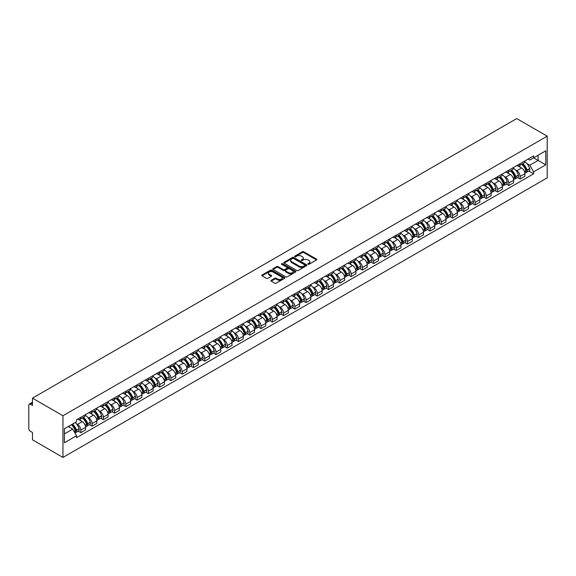 <?xml version="1.0" encoding="UTF-8"?>
<svg xmlns="http://www.w3.org/2000/svg" width="576" height="576" viewBox="0 0 576 576"><rect width="100%" height="100%" fill="white"/><g stroke="black" fill="none" stroke-linecap="round" stroke-linejoin="round"><path stroke-width="0.86" d="M307.987 264.29A0.698 0.403 0 0 0 308.981 264.29L316.512 259.942A1.001 0.576 0 0 0 316.8 259.531A1.001 0.576 0 0 0 316.512 259.121L303.754 251.755A1.001 0.576 0 0 0 302.335 251.755L294.804 256.104A0.698 0.403 0 0 0 295.798 256.68L296.77 256.118A3.211 1.85 0 0 1 301.306 256.118L302.371 256.73A3.211 1.85 0 0 1 303.307 258.041A3.211 1.85 0 0 1 302.371 259.351L301.392 259.913A0.698 0.403 0 0 0 302.386 260.482L303.365 259.92A3.211 1.85 0 0 1 307.901 259.92L308.959 260.532A3.211 1.85 0 0 1 309.902 261.842A3.211 1.85 0 0 1 308.959 263.153L307.987 263.714A0.698 0.403 0 0 0 307.987 264.29L307.987 263.714M271.217 280.318A1.001 0.576 0 0 0 270.922 280.728A1.001 0.576 0 0 0 271.217 281.138L274.795 283.205A1.001 0.576 0 0 0 276.214 283.205L284.58 278.381A1.001 0.576 0 0 0 284.875 277.97A1.001 0.576 0 0 0 284.58 277.56L271.822 270.194A1.001 0.576 0 0 0 270.403 270.194L262.037 275.018A1.001 0.576 0 0 0 261.749 275.429A1.001 0.576 0 0 0 262.037 275.839L266.364 278.338A1.001 0.576 0 0 0 267.782 278.338L271.361 276.271A1.001 0.576 0 0 0 271.656 275.861A1.001 0.576 0 0 0 271.361 275.45L269.215 274.212A2.678 1.548 0 0 1 268.43 273.118A2.678 1.548 0 0 1 270.086 271.692A2.678 1.548 0 0 1 273.01 272.023L281.405 276.876A2.678 1.548 0 0 1 282.19 277.97A2.678 1.548 0 0 1 280.534 279.396A2.678 1.548 0 0 1 277.618 279.065L276.214 278.251A1.001 0.576 0 0 0 274.795 278.251L271.217 280.318L271.217 281.138M62.957 415.742L32.479 398.146L516.73 118.57L547.2 136.166L62.957 415.742L62.957 457.43L547.2 177.854L547.2 136.166M296.842 270.482A1.001 0.576 0 0 0 298.26 270.482L306.619 265.651A1.001 0.576 0 0 0 306.914 265.241A1.001 0.576 0 0 0 306.619 264.83L293.861 257.465A1.001 0.576 0 0 0 292.45 257.465L284.083 262.296A1.001 0.576 0 0 0 283.788 262.706A1.001 0.576 0 0 0 284.083 263.117L296.842 270.482M281.916 264.442A0.698 0.403 0 0 1 282.629 264.542L295.589 272.023L287.237 276.84A1.001 0.576 0 0 1 285.818 276.84L273.06 269.474L273.06 268.661A1.001 0.576 0 0 0 272.765 269.064A1.001 0.576 0 0 0 273.06 269.474M273.06 268.661L276.638 266.594A1.001 0.576 0 0 1 278.057 266.594L283.234 269.582A1.001 0.576 0 0 0 284.652 269.582L287.021 268.207A1.001 0.576 0 0 0 287.316 267.797A1.001 0.576 0 0 0 287.021 267.386L281.635 264.283A0.698 0.403 0 0 1 282.629 263.707L295.603 271.195A1.001 0.576 0 0 1 295.891 271.606A1.001 0.576 0 0 1 295.603 272.016L295.603 271.195M32.479 398.146L32.479 405.526L30.247 404.23A2.045 1.181 -120 0 0 29.225 404.129A2.045 1.181 -120 0 0 28.8 405.065L28.8 428.666A2.045 1.181 -120 0 0 30.247 431.165L32.479 432.461L32.479 439.834L62.957 457.43M520.121 163.678A4.694 2.714 60 0 1 519.149 165.787L523.915 163.037A4.694 2.714 -120 0 0 524.887 160.927M515.599 170.028L516.802 170.726A4.694 2.714 60 0 1 520.121 176.479L524.887 173.729A4.694 2.714 -120 0 0 521.568 167.976L518.155 166.003M524.887 173.729L524.887 176.27L520.121 179.021L517.536 177.53M519.149 165.787A4.694 2.714 60 0 1 516.838 165.578M520.121 176.479L520.121 179.021M508.853 170.186A4.694 2.714 60 0 1 507.881 172.289L512.647 169.538A4.694 2.714 -120 0 0 513.619 167.429M506.275 184.032L508.853 185.522L513.619 182.772L513.619 180.23A4.694 2.714 -120 0 0 510.3 174.478L506.887 172.505M507.881 172.289A4.694 2.714 60 0 1 505.57 172.08M504.331 176.537L505.534 177.228A4.694 2.714 60 0 1 508.853 182.981L508.853 185.522M497.592 176.688A4.694 2.714 60 0 1 496.62 178.798L501.386 176.047A4.694 2.714 -120 0 0 502.358 173.938M495.007 190.534L497.592 192.031L502.358 189.281L502.358 186.732A4.694 2.714 -120 0 0 499.032 180.979L495.626 179.014M496.62 178.798A4.694 2.714 60 0 1 494.309 178.582M493.07 183.038L494.273 183.73A4.694 2.714 60 0 1 497.592 189.482L497.592 192.031M486.324 183.19A4.694 2.714 60 0 1 485.352 185.299L490.118 182.549A4.694 2.714 -120 0 0 491.09 180.439M483.739 197.042L486.324 198.533L491.09 195.782L491.09 193.241A4.694 2.714 -120 0 0 487.771 187.488L484.358 185.515M485.352 185.299A4.694 2.714 60 0 1 483.041 185.09M481.802 189.54L483.005 190.238A4.694 2.714 60 0 1 486.324 195.991L486.324 198.533M475.063 189.691A4.694 2.714 60 0 1 474.091 191.801L478.858 189.05A4.694 2.714 -120 0 0 479.83 186.941M472.478 203.544L475.063 205.034L479.83 202.284L479.83 199.742A4.694 2.714 -120 0 0 476.503 193.99L473.098 192.017M474.091 191.801A4.694 2.714 60 0 1 471.773 191.592M470.542 196.049L471.737 196.74A4.694 2.714 60 0 1 475.063 202.493L475.063 205.034M463.795 196.2A4.694 2.714 60 0 1 462.823 198.31L467.59 195.552A4.694 2.714 -120 0 0 468.562 193.45M461.21 210.046L463.795 211.543L468.562 208.786L468.562 206.244A4.694 2.714 -120 0 0 465.242 200.491L461.83 198.526M462.823 198.31A4.694 2.714 60 0 1 460.512 198.094M459.274 202.55L460.476 203.242A4.694 2.714 60 0 1 463.795 208.994L463.795 211.543M452.534 202.702A4.694 2.714 60 0 1 451.562 204.811L456.322 202.061A4.694 2.714 -120 0 0 457.301 199.951M449.95 216.554L452.534 218.045L457.301 215.294L457.301 212.746A4.694 2.714 -120 0 0 453.974 206.993L450.562 205.027M451.562 204.811A4.694 2.714 60 0 1 449.244 204.595M448.006 209.052L449.208 209.75A4.694 2.714 60 0 1 452.534 215.503L452.534 218.045M441.266 209.203A4.694 2.714 60 0 1 440.294 211.313L445.061 208.562A4.694 2.714 -120 0 0 446.033 206.453M438.682 223.056L441.266 224.546L446.033 221.796L446.033 219.254A4.694 2.714 -120 0 0 442.714 213.502L439.301 211.529M440.294 211.313A4.694 2.714 60 0 1 437.983 211.104M436.745 215.554L437.947 216.252A4.694 2.714 60 0 1 441.266 222.005L441.266 224.546M429.998 215.712A4.694 2.714 60 0 1 429.026 217.814L433.793 215.064A4.694 2.714 -120 0 0 434.765 212.954M427.421 229.558L430.006 231.048L434.765 228.298L434.765 225.756A4.694 2.714 -120 0 0 431.446 220.003L428.033 218.03M429.026 217.814A4.694 2.714 60 0 1 426.715 217.606M425.477 222.062L426.679 222.754A4.694 2.714 60 0 1 430.006 228.506L430.006 231.048M418.738 222.214A4.694 2.714 60 0 1 417.766 224.323L422.532 221.573A4.694 2.714 -120 0 0 423.504 219.463M416.153 236.059L418.738 237.557L423.504 234.806L423.504 232.258A4.694 2.714 -120 0 0 420.185 226.505L416.772 224.539M417.766 224.323A4.694 2.714 60 0 1 415.454 224.107M414.216 228.564L415.418 229.255A4.694 2.714 60 0 1 418.738 235.008L418.738 237.557M407.47 228.715A4.694 2.714 60 0 1 406.498 230.825L411.264 228.074A4.694 2.714 -120 0 0 412.236 225.965M404.885 242.568L407.47 244.058L412.236 241.308L412.236 238.766A4.694 2.714 -120 0 0 408.917 233.014L405.504 231.041M406.498 230.825A4.694 2.714 60 0 1 404.186 230.616M402.948 235.066L404.15 235.764A4.694 2.714 60 0 1 407.47 241.517L407.47 244.058M396.209 235.217A4.694 2.714 60 0 1 395.237 237.326L400.003 234.576A4.694 2.714 -120 0 0 400.975 232.466M393.624 249.07L396.209 250.56L400.975 247.81L400.975 245.268A4.694 2.714 -120 0 0 397.649 239.515L394.243 237.542M395.237 237.326A4.694 2.714 60 0 1 392.926 237.118M391.687 241.574L392.882 242.266A4.694 2.714 60 0 1 396.209 248.018L396.209 250.56M384.941 241.726A4.694 2.714 60 0 1 383.969 243.835L388.735 241.078A4.694 2.714 -120 0 0 389.707 238.975M382.356 255.571L384.941 257.069L389.707 254.311L389.707 251.77A4.694 2.714 -120 0 0 386.388 246.017L382.975 244.051M383.969 243.835A4.694 2.714 60 0 1 381.658 243.619M380.419 248.076L381.622 248.767A4.694 2.714 60 0 1 384.941 254.52L384.941 257.069M373.68 248.227A4.694 2.714 60 0 1 372.708 250.337L377.474 247.586A4.694 2.714 -120 0 0 378.446 245.477M371.095 262.08L373.68 263.57L378.446 260.82L378.446 258.278A4.694 2.714 -120 0 0 375.12 252.518L371.714 250.553M372.708 250.337A4.694 2.714 60 0 1 370.39 250.121M369.151 254.578L370.354 255.276A4.694 2.714 60 0 1 373.68 261.029L373.68 263.57M362.412 254.729A4.694 2.714 60 0 1 361.44 256.838L366.206 254.088A4.694 2.714 -120 0 0 367.178 251.978M359.827 268.582L362.412 270.072L367.178 267.322L367.178 264.78A4.694 2.714 -120 0 0 363.859 259.027L360.446 257.054M361.44 256.838A4.694 2.714 60 0 1 359.129 256.63M357.89 261.086L359.093 261.778A4.694 2.714 60 0 1 362.412 267.53L362.412 270.072M351.151 261.238A4.694 2.714 60 0 1 350.172 263.34L354.938 260.59A4.694 2.714 -120 0 0 355.91 258.48M348.566 275.083L351.151 276.574L355.918 273.823L355.918 271.282A4.694 2.714 -120 0 0 352.591 265.529L349.178 263.556M350.172 263.34A4.694 2.714 60 0 1 347.861 263.131M346.622 267.588L347.825 268.279A4.694 2.714 60 0 1 351.151 274.032L351.151 276.574M339.883 267.739A4.694 2.714 60 0 1 338.911 269.849L343.678 267.098A4.694 2.714 -120 0 0 344.65 264.989M337.298 281.592L339.883 283.082L344.65 280.332L344.65 277.783A4.694 2.714 -120 0 0 341.33 272.03L337.918 270.065M338.911 269.849A4.694 2.714 60 0 1 336.6 269.633M335.362 274.09L336.564 274.781A4.694 2.714 60 0 1 339.883 280.541L339.883 283.082M328.615 274.241A4.694 2.714 60 0 1 327.643 276.35L332.41 273.6A4.694 2.714 -120 0 0 333.382 271.49M326.03 288.094L328.615 289.584L333.382 286.834L333.382 284.292A4.694 2.714 -120 0 0 330.062 278.539L326.65 276.566M327.643 276.35A4.694 2.714 60 0 1 325.332 276.142M324.094 280.591L325.296 281.29A4.694 2.714 60 0 1 328.615 287.042L328.615 289.584M317.354 280.742A4.694 2.714 60 0 1 316.382 282.852L321.149 280.102A4.694 2.714 -120 0 0 322.121 277.992M314.77 294.595L317.354 296.086L322.121 293.335L322.121 290.794A4.694 2.714 -120 0 0 318.794 285.041L315.389 283.068M316.382 282.852A4.694 2.714 60 0 1 314.071 282.643M312.833 287.1L314.035 287.791A4.694 2.714 60 0 1 317.354 293.544L317.354 296.086M306.086 287.251A4.694 2.714 60 0 1 305.114 289.361L309.881 286.603A4.694 2.714 -120 0 0 310.853 284.501M303.502 301.097L306.086 302.594L310.853 299.837L310.853 297.295A4.694 2.714 -120 0 0 307.534 291.542L304.121 289.577M305.114 289.361A4.694 2.714 60 0 1 302.803 289.145M301.565 293.602L302.767 294.293A4.694 2.714 60 0 1 306.086 300.046L306.086 302.594M294.826 293.753A4.694 2.714 60 0 1 293.854 295.862L298.62 293.112A4.694 2.714 -120 0 0 299.592 291.002M292.241 307.606L294.826 309.096L299.592 306.346L299.592 303.804A4.694 2.714 -120 0 0 296.266 298.044L292.86 296.078M293.854 295.862A4.694 2.714 60 0 1 291.535 295.646M290.304 300.103L291.499 300.802A4.694 2.714 60 0 1 294.826 306.554L294.826 309.096M283.558 300.254A4.694 2.714 60 0 1 282.586 302.364L287.352 299.614A4.694 2.714 -120 0 0 288.324 297.504M280.973 314.107L283.558 315.598L288.324 312.847L288.324 310.306A4.694 2.714 -120 0 0 285.005 304.553L281.592 302.58M282.586 302.364A4.694 2.714 60 0 1 280.274 302.155M279.036 306.612L280.238 307.303A4.694 2.714 60 0 1 283.558 313.056L283.558 315.598M272.297 306.763A4.694 2.714 60 0 1 271.325 308.873L276.084 306.115A4.694 2.714 -120 0 0 277.063 304.006M269.712 320.609L272.297 322.106L277.063 319.349L277.063 316.807A4.694 2.714 -120 0 0 273.737 311.054L270.324 309.089M271.325 308.873A4.694 2.714 60 0 1 269.006 308.657M267.768 313.114L268.97 313.805A4.694 2.714 60 0 1 272.297 319.558L272.297 322.106M261.029 313.265A4.694 2.714 60 0 1 260.057 315.374L264.823 312.624A4.694 2.714 -120 0 0 265.795 310.514M258.444 327.118L261.029 328.608L265.795 325.858L265.795 323.309A4.694 2.714 -120 0 0 262.476 317.556L259.063 315.59M260.057 315.374A4.694 2.714 60 0 1 257.746 315.158M256.507 319.615L257.71 320.314A4.694 2.714 60 0 1 261.029 326.066L261.029 328.608M249.761 319.766A4.694 2.714 60 0 1 248.789 321.876L253.555 319.126A4.694 2.714 -120 0 0 254.527 317.016M247.183 333.619L249.768 335.11L254.527 332.359L254.527 329.818A4.694 2.714 -120 0 0 251.208 324.065L247.795 322.092M248.789 321.876A4.694 2.714 60 0 1 246.478 321.667M245.239 326.117L246.442 326.815A4.694 2.714 60 0 1 249.768 332.568L249.768 335.11M238.5 326.275A4.694 2.714 60 0 1 237.528 328.378L242.294 325.627A4.694 2.714 -120 0 0 243.266 323.518M235.915 340.121L238.5 341.611L243.266 338.861L243.266 336.319A4.694 2.714 -120 0 0 239.947 330.566L236.534 328.594M237.528 328.378A4.694 2.714 60 0 1 235.217 328.169M233.978 332.626L235.181 333.317A4.694 2.714 60 0 1 238.5 339.07L238.5 341.611M227.232 332.777A4.694 2.714 60 0 1 226.26 334.886L231.026 332.136A4.694 2.714 -120 0 0 231.998 330.026M224.647 346.622L227.232 348.12L231.998 345.37L231.998 342.821A4.694 2.714 -120 0 0 228.679 337.068L225.266 335.102M226.26 334.886A4.694 2.714 60 0 1 223.949 334.67M222.71 339.127L223.913 339.818A4.694 2.714 60 0 1 227.232 345.571L227.232 348.12M215.971 339.278A4.694 2.714 60 0 1 214.999 341.388L219.766 338.638A4.694 2.714 -120 0 0 220.738 336.528M213.386 353.131L215.971 354.622L220.738 351.871L220.738 349.33A4.694 2.714 -120 0 0 217.411 343.577L214.006 341.604M214.999 341.388A4.694 2.714 60 0 1 212.688 341.179M211.45 345.629L212.645 346.327A4.694 2.714 60 0 1 215.971 352.08L215.971 354.622M204.703 345.78A4.694 2.714 60 0 1 203.731 347.89L208.498 345.139A4.694 2.714 -120 0 0 209.47 343.03M202.118 359.633L204.703 361.123L209.47 358.373L209.47 355.831A4.694 2.714 -120 0 0 206.15 350.078L202.738 348.106M203.731 347.89A4.694 2.714 60 0 1 201.42 347.681M200.182 352.138L201.384 352.829A4.694 2.714 60 0 1 204.703 358.582L204.703 361.123M193.442 352.289A4.694 2.714 60 0 1 192.47 354.398L197.23 351.641A4.694 2.714 -120 0 0 198.209 349.538M190.858 366.134L193.442 367.632L198.209 364.874L198.209 362.333A4.694 2.714 -120 0 0 194.882 356.58L191.47 354.614M192.47 354.398A4.694 2.714 60 0 1 190.152 354.182M188.914 358.639L190.116 359.33A4.694 2.714 60 0 1 193.442 365.083L193.442 367.632M182.174 358.79A4.694 2.714 60 0 1 181.202 360.9L185.969 358.15A4.694 2.714 -120 0 0 186.941 356.04M179.59 372.643L182.174 374.134L186.941 371.383L186.941 368.834A4.694 2.714 -120 0 0 183.622 363.082L180.209 361.116M181.202 360.9A4.694 2.714 60 0 1 178.891 360.684M177.653 365.141L178.855 365.839A4.694 2.714 60 0 1 182.174 371.592L182.174 374.134M170.914 365.292A4.694 2.714 60 0 1 169.934 367.402L174.701 364.651A4.694 2.714 -120 0 0 175.673 362.542M168.329 379.145L170.914 380.635L175.673 377.885L175.673 375.343A4.694 2.714 -120 0 0 172.354 369.59L168.941 367.618M169.934 367.402A4.694 2.714 60 0 1 167.623 367.193M166.385 371.642L167.587 372.341A4.694 2.714 60 0 1 170.914 378.094L170.914 380.635M159.646 371.801A4.694 2.714 60 0 1 158.674 373.903L163.44 371.153A4.694 2.714 -120 0 0 164.412 369.043M157.061 385.646L159.646 387.137L164.412 384.386L164.412 381.845A4.694 2.714 -120 0 0 161.093 376.092L157.68 374.119M158.674 373.903A4.694 2.714 60 0 1 156.362 373.694M155.124 378.151L156.326 378.842A4.694 2.714 60 0 1 159.646 384.595L159.646 387.137M148.378 378.302A4.694 2.714 60 0 1 147.406 380.412L152.172 377.662A4.694 2.714 -120 0 0 153.144 375.552M145.793 392.148L148.378 393.646L153.144 390.895L153.144 388.346A4.694 2.714 -120 0 0 149.825 382.594L146.412 380.628M147.406 380.412A4.694 2.714 60 0 1 145.094 380.196M143.856 384.653L145.058 385.344A4.694 2.714 60 0 1 148.378 391.104L148.378 393.646M137.117 384.804A4.694 2.714 60 0 1 136.145 386.914L140.911 384.163A4.694 2.714 -120 0 0 141.883 382.054M134.532 398.657L137.117 400.147L141.883 397.397L141.883 394.855A4.694 2.714 -120 0 0 138.557 389.102L135.151 387.13M136.145 386.914A4.694 2.714 60 0 1 133.834 386.705M132.595 391.154L133.798 391.853A4.694 2.714 60 0 1 137.117 397.606L137.117 400.147M125.849 391.306A4.694 2.714 60 0 1 124.877 393.415L129.643 390.665A4.694 2.714 -120 0 0 130.615 388.555M123.264 405.158L125.849 406.649L130.615 403.898L130.615 401.357A4.694 2.714 -120 0 0 127.296 395.604L123.883 393.631M124.877 393.415A4.694 2.714 60 0 1 122.566 393.206M121.327 397.663L122.53 398.354A4.694 2.714 60 0 1 125.849 404.107L125.849 406.649M114.588 397.814A4.694 2.714 60 0 1 113.616 399.924L118.382 397.166A4.694 2.714 -120 0 0 119.354 395.064M112.003 411.66L114.588 413.158L119.354 410.4L119.354 407.858A4.694 2.714 -120 0 0 116.028 402.106L112.622 400.14M113.616 399.924A4.694 2.714 60 0 1 111.298 399.708M110.066 404.165L111.262 404.856A4.694 2.714 60 0 1 114.588 410.609L114.588 413.158M103.32 404.316A4.694 2.714 60 0 1 102.348 406.426L107.114 403.675A4.694 2.714 -120 0 0 108.086 401.566M100.735 418.169L103.32 419.659L108.086 416.909L108.086 414.367A4.694 2.714 -120 0 0 104.767 408.607L101.354 406.642M102.348 406.426A4.694 2.714 60 0 1 100.037 406.21M98.798 410.666L100.001 411.365A4.694 2.714 60 0 1 103.32 417.118L103.32 419.659M92.059 410.818A4.694 2.714 60 0 1 91.08 412.927L95.846 410.177A4.694 2.714 -120 0 0 96.826 408.067M89.474 424.67L92.059 426.161L96.826 423.41L96.826 420.869A4.694 2.714 -120 0 0 93.499 415.116L90.086 413.143M91.08 412.927A4.694 2.714 60 0 1 88.769 412.718M87.53 417.175L88.733 417.866A4.694 2.714 60 0 1 92.059 423.619L92.059 426.161M80.791 417.326A4.694 2.714 60 0 1 79.819 419.429L84.586 416.678A4.694 2.714 -120 0 0 85.558 414.569M78.206 431.172L80.791 432.662L85.558 429.912L85.558 427.37A4.694 2.714 -120 0 0 82.238 421.618L78.826 419.645M79.819 419.429A4.694 2.714 60 0 1 77.508 419.22M76.27 423.677L77.472 424.368A4.694 2.714 60 0 1 80.791 430.121L80.791 432.662M528.098 159.07L529.798 160.049L545.753 150.84L538.099 155.261L538.099 160.43L529.798 165.218L526.86 163.526M64.397 433.915L72.706 429.12L76.529 435.751L64.397 442.757L64.397 428.746L76.529 421.74L76.529 419.782L533.628 155.88L533.628 157.846L545.753 164.844L533.628 171.85L529.798 165.218M545.753 150.84L545.753 164.844M76.529 435.751L76.529 437.71L533.628 173.808L533.628 171.85M72.706 429.12L68.227 426.535M528.804 171.029L533.628 173.808M308.268 264.391L308.959 263.988A3.211 1.85 0 0 0 309.902 262.678L309.902 261.842M303.307 258.041L303.307 258.876A3.211 1.85 0 0 1 302.371 260.179L301.673 260.582M316.512 259.121L316.512 259.942L303.754 252.59A1.001 0.576 0 0 0 302.335 252.59L295.085 256.781M306.619 264.83L306.619 265.651L293.861 258.3A1.001 0.576 0 0 0 292.45 258.3L284.098 263.124M304.848 265.529A0.698 0.403 0 0 0 304.848 264.953L293.652 258.487A0.698 0.403 0 0 0 292.658 258.487L291.629 259.085A3.211 1.85 0 0 0 290.693 260.395A3.211 1.85 0 0 0 291.629 261.698L299.29 266.119A3.211 1.85 0 0 0 303.826 266.119L304.848 265.529L304.848 266.364A0.698 0.403 0 0 0 305.057 266.076L305.057 265.241M290.693 260.395L290.693 261.223A3.211 1.85 0 0 0 291.629 262.534L291.629 261.698M304.848 266.364L303.826 266.954A3.211 1.85 0 0 1 299.29 266.954L291.629 262.534M273.074 269.482L276.638 267.422L276.638 266.594M287.316 267.797L287.316 268.632A1.001 0.576 0 0 1 287.021 269.042L284.652 270.41A1.001 0.576 0 0 1 283.234 270.41L278.057 267.422A1.001 0.576 0 0 0 276.638 267.422M288.598 272.678A2.678 1.548 0 0 0 291.521 273.017A2.678 1.548 0 0 0 293.177 271.584A2.678 1.548 0 0 0 292.392 270.49L289.433 268.783A1.001 0.576 0 0 0 288.014 268.783L285.638 270.151A1.001 0.576 0 0 0 285.35 270.562A1.001 0.576 0 0 0 285.638 270.972L288.598 272.678L288.598 273.514A2.678 1.548 0 0 0 291.521 273.845A2.678 1.548 0 0 0 293.177 272.419L293.177 271.584M285.35 270.562L285.35 271.397A1.001 0.576 0 0 0 285.638 271.807L285.638 270.972M288.598 273.514L285.638 271.807M282.19 277.97L282.19 278.798A2.678 1.548 0 0 1 280.534 280.231A2.678 1.548 0 0 1 277.618 279.9L276.214 279.086A1.001 0.576 0 0 0 274.795 279.086L271.231 281.146M268.43 273.118L268.43 273.953A2.678 1.548 0 0 0 269.215 275.047L269.215 274.212M271.346 276.278L269.215 275.047M284.58 277.56L284.58 278.381L271.822 271.03A1.001 0.576 0 0 0 270.403 271.03L262.051 275.846L262.037 275.018M521.892 164.203A6.437 3.715 60 0 1 521.928 164.218A6.437 3.715 60 0 1 526.162 169.992L526.198 170.129A1.253 0.72 60 0 1 526.003 171.108A1.253 0.72 60 0 1 525.974 171.122M521.611 164.362A7.762 4.478 60 0 1 525.881 170.77L525.917 170.899A2.578 1.49 60 0 1 525.506 172.93L524.866 173.297M525.953 172.354A2.578 1.49 -120 0 0 526.666 172.26A2.578 1.49 -120 0 0 527.069 170.237L527.033 170.1A7.762 4.478 -120 0 0 522.77 163.699M524.786 161.755A7.762 4.478 60 0 1 529.668 168.581L529.704 168.71A2.578 1.49 60 0 1 529.301 170.741L526.666 172.26M518.969 165.881A7.762 4.478 60 0 1 520.589 167.407M524.362 167.422L525.348 167.99M510.631 170.705A6.437 3.715 60 0 1 510.66 170.726A6.437 3.715 60 0 1 514.894 176.501L514.93 176.63A1.253 0.72 60 0 1 514.735 177.617A1.253 0.72 60 0 1 514.706 177.631M510.35 170.87A7.762 4.478 60 0 1 514.613 177.271L514.649 177.408A2.578 1.49 60 0 1 514.246 179.431L513.605 179.798M514.685 178.862A2.578 1.49 -120 0 0 515.398 178.762A2.578 1.49 -120 0 0 515.808 176.738L515.765 176.609A7.762 4.478 -120 0 0 511.502 170.201M513.526 168.257A7.762 4.478 60 0 1 518.407 175.082L518.443 175.219A2.578 1.49 60 0 1 518.033 177.242L515.398 178.762M507.701 172.382A7.762 4.478 60 0 1 509.321 173.909M513.094 173.923L514.087 174.492M499.363 177.214A6.437 3.715 60 0 1 499.399 177.228A6.437 3.715 60 0 1 503.633 183.002L503.669 183.132A1.253 0.72 60 0 1 503.467 184.118A1.253 0.72 60 0 1 503.438 184.133M499.082 177.372A7.762 4.478 60 0 1 503.345 183.773L503.388 183.91A2.578 1.49 60 0 1 502.978 185.933L502.337 186.307M503.417 185.364A2.578 1.49 -120 0 0 504.137 185.27A2.578 1.49 -120 0 0 504.54 183.24L504.504 183.11A7.762 4.478 -120 0 0 500.242 176.702M502.258 174.758A7.762 4.478 60 0 1 507.139 181.584L507.175 181.721A2.578 1.49 60 0 1 506.772 183.744L504.137 185.27M496.433 178.884A7.762 4.478 60 0 1 498.06 180.418M501.833 180.425L502.819 181.001M488.102 183.715A6.437 3.715 60 0 1 488.131 183.73A6.437 3.715 60 0 1 492.365 189.504L492.401 189.641A1.253 0.72 60 0 1 492.206 190.62A1.253 0.72 60 0 1 492.178 190.634M487.814 183.874A7.762 4.478 60 0 1 492.084 190.282L492.12 190.411A2.578 1.49 60 0 1 491.717 192.434L491.076 192.809M492.156 191.866A2.578 1.49 -120 0 0 492.869 191.772A2.578 1.49 -120 0 0 493.279 189.749L493.236 189.612A7.762 4.478 -120 0 0 488.974 183.211M490.997 181.26A7.762 4.478 60 0 1 495.871 188.093L495.914 188.222A2.578 1.49 60 0 1 495.504 190.246L492.869 191.772M485.172 185.393A7.762 4.478 60 0 1 486.792 186.919M490.565 186.926L491.551 187.502M476.834 190.217A6.437 3.715 60 0 1 476.87 190.238A6.437 3.715 60 0 1 481.097 196.013L481.14 196.142A1.253 0.72 60 0 1 480.938 197.122A1.253 0.72 60 0 1 480.91 197.143M476.554 190.382A7.762 4.478 60 0 1 480.816 196.783L480.859 196.92A2.578 1.49 60 0 1 480.449 198.943L479.808 199.31M480.888 198.374A2.578 1.49 -120 0 0 481.601 198.274A2.578 1.49 -120 0 0 482.011 196.25L481.975 196.114A7.762 4.478 -120 0 0 477.706 189.713M479.729 187.769A7.762 4.478 60 0 1 484.61 194.594L484.646 194.731A2.578 1.49 60 0 1 484.243 196.754L481.601 198.274M473.904 191.894A7.762 4.478 60 0 1 475.524 193.421M479.297 193.435L480.29 194.004M465.566 196.718A6.437 3.715 60 0 1 465.602 196.74A6.437 3.715 60 0 1 469.836 202.514L469.872 202.644A1.253 0.72 60 0 1 469.678 203.63A1.253 0.72 60 0 1 469.649 203.645M465.286 196.884A7.762 4.478 60 0 1 469.555 203.285L469.591 203.422A2.578 1.49 60 0 1 469.181 205.445L468.54 205.812M469.627 204.876A2.578 1.49 -120 0 0 470.34 204.775A2.578 1.49 -120 0 0 470.743 202.752L470.707 202.622A7.762 4.478 -120 0 0 466.445 196.214M468.468 194.27A7.762 4.478 60 0 1 473.342 201.096L473.386 201.233A2.578 1.49 60 0 1 472.975 203.256L470.34 204.775M462.643 198.396A7.762 4.478 60 0 1 464.263 199.93M468.036 199.937L469.022 200.506M454.306 203.227A6.437 3.715 60 0 1 454.334 203.242A6.437 3.715 60 0 1 458.568 209.016L458.611 209.153A1.253 0.72 60 0 1 458.41 210.132A1.253 0.72 60 0 1 458.381 210.146M454.025 203.386A7.762 4.478 60 0 1 458.287 209.794L458.323 209.923A2.578 1.49 60 0 1 457.92 211.946L457.279 212.321M458.359 211.378A2.578 1.49 -120 0 0 459.072 211.284A2.578 1.49 -120 0 0 459.482 209.261L459.446 209.124A7.762 4.478 -120 0 0 455.177 202.723M457.2 200.772A7.762 4.478 60 0 1 462.082 207.605L462.118 207.734A2.578 1.49 60 0 1 461.707 209.758L459.072 211.284M451.375 204.898A7.762 4.478 60 0 1 452.995 206.431M456.768 206.438L457.762 207.014M443.038 209.729A6.437 3.715 60 0 1 443.074 209.75A6.437 3.715 60 0 1 447.307 215.518L447.343 215.654A1.253 0.72 60 0 1 447.149 216.634A1.253 0.72 60 0 1 447.12 216.648M442.757 209.894A7.762 4.478 60 0 1 447.026 216.295L447.062 216.425A2.578 1.49 60 0 1 446.652 218.455L446.011 218.822M447.098 217.879A2.578 1.49 -120 0 0 447.811 217.786A2.578 1.49 -120 0 0 448.214 215.762L448.178 215.626A7.762 4.478 -120 0 0 443.916 209.225M445.932 207.281A7.762 4.478 60 0 1 450.814 214.106L450.85 214.236A2.578 1.49 60 0 1 450.446 216.266L447.811 217.786M440.114 211.406A7.762 4.478 60 0 1 441.734 212.933M445.507 212.947L446.494 213.516M431.777 216.23A6.437 3.715 60 0 1 431.806 216.252A6.437 3.715 60 0 1 436.039 222.026L436.075 222.156A1.253 0.72 60 0 1 435.881 223.142A1.253 0.72 60 0 1 435.852 223.157M431.496 216.396A7.762 4.478 60 0 1 435.758 222.797L435.794 222.934A2.578 1.49 60 0 1 435.391 224.957L434.75 225.324M435.83 224.388A2.578 1.49 -120 0 0 436.543 224.287A2.578 1.49 -120 0 0 436.954 222.264L436.918 222.134A7.762 4.478 -120 0 0 432.648 215.726M434.671 213.782A7.762 4.478 60 0 1 439.553 220.608L439.589 220.745A2.578 1.49 60 0 1 439.178 222.768L436.543 224.287M428.846 217.908A7.762 4.478 60 0 1 430.466 219.434M434.239 219.449L435.233 220.018M420.509 222.739A6.437 3.715 60 0 1 420.545 222.754A6.437 3.715 60 0 1 424.778 228.528L424.814 228.658A1.253 0.72 60 0 1 424.613 229.644A1.253 0.72 60 0 1 424.591 229.658M420.228 222.898A7.762 4.478 60 0 1 424.49 229.306L424.534 229.435A2.578 1.49 60 0 1 424.123 231.458L423.482 231.833M424.562 230.89A2.578 1.49 -120 0 0 425.282 230.796A2.578 1.49 -120 0 0 425.686 228.766L425.65 228.636A7.762 4.478 -120 0 0 421.387 222.228M423.403 220.284A7.762 4.478 60 0 1 428.285 227.117L428.321 227.246A2.578 1.49 60 0 1 427.918 229.27L425.282 230.796M417.578 224.41A7.762 4.478 60 0 1 419.206 225.943M422.978 225.95L423.965 226.526M409.248 229.241A6.437 3.715 60 0 1 409.277 229.255A6.437 3.715 60 0 1 413.51 235.03L413.546 235.166A1.253 0.72 60 0 1 413.352 236.146A1.253 0.72 60 0 1 413.323 236.16M408.967 229.399A7.762 4.478 60 0 1 413.23 235.807L413.266 235.937A2.578 1.49 60 0 1 412.862 237.967L412.222 238.334M413.302 237.391A2.578 1.49 -120 0 0 414.014 237.298A2.578 1.49 -120 0 0 414.425 235.274L414.382 235.138A7.762 4.478 -120 0 0 410.119 228.737M412.142 226.793A7.762 4.478 60 0 1 417.017 233.618L417.06 233.748A2.578 1.49 60 0 1 416.65 235.778L414.014 237.298M406.318 230.918A7.762 4.478 60 0 1 407.938 232.445M411.71 232.459L412.704 233.028M397.98 235.742A6.437 3.715 60 0 1 398.016 235.764A6.437 3.715 60 0 1 402.25 241.538L402.286 241.668A1.253 0.72 60 0 1 402.084 242.647A1.253 0.72 60 0 1 402.055 242.669M397.699 235.908A7.762 4.478 60 0 1 401.962 242.309L402.005 242.446A2.578 1.49 60 0 1 401.594 244.469L400.954 244.836M402.034 243.9A2.578 1.49 -120 0 0 402.754 243.799A2.578 1.49 -120 0 0 403.157 241.776L403.121 241.639A7.762 4.478 -120 0 0 398.851 235.238M400.874 233.294A7.762 4.478 60 0 1 405.756 240.12L405.792 240.257A2.578 1.49 60 0 1 405.389 242.28L402.754 243.799M395.05 237.42A7.762 4.478 60 0 1 396.67 238.946M400.45 238.961L401.436 239.53M386.712 242.244A6.437 3.715 60 0 1 386.748 242.266A6.437 3.715 60 0 1 390.982 248.04L391.018 248.17A1.253 0.72 60 0 1 390.823 249.156A1.253 0.72 60 0 1 390.794 249.17M386.431 242.41A7.762 4.478 60 0 1 390.701 248.81L390.737 248.947A2.578 1.49 60 0 1 390.326 250.97L389.686 251.345M390.773 250.402A2.578 1.49 -120 0 0 391.486 250.301A2.578 1.49 -120 0 0 391.896 248.278L391.853 248.148A7.762 4.478 -120 0 0 387.59 241.74M389.614 239.796A7.762 4.478 60 0 1 394.488 246.622L394.531 246.758A2.578 1.49 60 0 1 394.121 248.782L391.486 250.301M383.789 243.922A7.762 4.478 60 0 1 385.409 245.455M389.182 245.462L390.168 246.031M375.451 248.753A6.437 3.715 60 0 1 375.48 248.767A6.437 3.715 60 0 1 379.714 254.542L379.757 254.678A1.253 0.72 60 0 1 379.555 255.658A1.253 0.72 60 0 1 379.526 255.672M375.17 248.911A7.762 4.478 60 0 1 379.433 255.319L379.476 255.449A2.578 1.49 60 0 1 379.066 257.472L378.425 257.846M379.505 256.903A2.578 1.49 -120 0 0 380.218 256.81A2.578 1.49 -120 0 0 380.628 254.786L380.592 254.65A7.762 4.478 -120 0 0 376.322 248.249M378.346 246.298A7.762 4.478 60 0 1 383.227 253.13L383.263 253.26A2.578 1.49 60 0 1 382.853 255.283L380.218 256.81M372.521 250.423A7.762 4.478 60 0 1 374.141 251.957M377.914 251.964L378.907 252.54M364.183 255.254A6.437 3.715 60 0 1 364.219 255.276A6.437 3.715 60 0 1 368.453 261.043L368.489 261.18A1.253 0.72 60 0 1 368.294 262.159A1.253 0.72 60 0 1 368.266 262.174M363.902 255.42A7.762 4.478 60 0 1 368.172 261.821L368.208 261.958A2.578 1.49 60 0 1 367.798 263.981L367.157 264.348M368.244 263.412A2.578 1.49 -120 0 0 368.957 263.311A2.578 1.49 -120 0 0 369.36 261.288L369.324 261.151A7.762 4.478 -120 0 0 365.062 254.75M367.085 252.806A7.762 4.478 60 0 1 371.959 259.632L371.995 259.769A2.578 1.49 60 0 1 371.592 261.792L368.957 263.311M361.26 256.932A7.762 4.478 60 0 1 362.88 258.458M366.653 258.473L367.639 259.042M352.922 261.756A6.437 3.715 60 0 1 352.951 261.778A6.437 3.715 60 0 1 357.185 267.552L357.228 267.682A1.253 0.72 60 0 1 357.026 268.668A1.253 0.72 60 0 1 356.998 268.682M352.642 261.922A7.762 4.478 60 0 1 356.904 268.322L356.94 268.459A2.578 1.49 60 0 1 356.537 270.482L355.896 270.85M356.976 269.914A2.578 1.49 -120 0 0 357.689 269.813A2.578 1.49 -120 0 0 358.099 267.79L358.063 267.66A7.762 4.478 -120 0 0 353.794 261.252M355.817 259.308A7.762 4.478 60 0 1 360.698 266.134L360.734 266.27A2.578 1.49 60 0 1 360.324 268.294L357.689 269.813M349.992 263.434A7.762 4.478 60 0 1 351.612 264.967M355.385 264.974L356.378 265.543M341.654 268.265A6.437 3.715 60 0 1 341.69 268.279A6.437 3.715 60 0 1 345.924 274.054L345.96 274.19A1.253 0.72 60 0 1 345.766 275.17A1.253 0.72 60 0 1 345.737 275.184M341.374 268.423A7.762 4.478 60 0 1 345.643 274.831L345.679 274.961A2.578 1.49 60 0 1 345.269 276.984L344.628 277.358M345.708 276.415A2.578 1.49 -120 0 0 346.428 276.322A2.578 1.49 -120 0 0 346.831 274.291L346.795 274.162A7.762 4.478 -120 0 0 342.533 267.761M344.549 265.81A7.762 4.478 60 0 1 349.43 272.642L349.466 272.772A2.578 1.49 60 0 1 349.063 274.795L346.428 276.322M338.731 269.935A7.762 4.478 60 0 1 340.351 271.469M344.124 271.476L345.11 272.052M330.394 274.766A6.437 3.715 60 0 1 330.422 274.781A6.437 3.715 60 0 1 334.656 280.555L334.692 280.692A1.253 0.72 60 0 1 334.498 281.671A1.253 0.72 60 0 1 334.469 281.686M330.113 274.925A7.762 4.478 60 0 1 334.375 281.333L334.411 281.462A2.578 1.49 60 0 1 334.008 283.493L333.367 283.86M334.447 282.917A2.578 1.49 -120 0 0 335.16 282.823A2.578 1.49 -120 0 0 335.57 280.8L335.527 280.663A7.762 4.478 -120 0 0 331.265 274.262M333.288 272.318A7.762 4.478 60 0 1 338.17 279.144L338.206 279.274A2.578 1.49 60 0 1 337.795 281.304L335.16 282.823M327.463 276.444A7.762 4.478 60 0 1 329.083 277.97M332.856 277.985L333.85 278.554M319.126 281.268A6.437 3.715 60 0 1 319.162 281.29A6.437 3.715 60 0 1 323.395 287.064L323.431 287.194A1.253 0.72 60 0 1 323.23 288.18A1.253 0.72 60 0 1 323.201 288.194M318.845 281.434A7.762 4.478 60 0 1 323.107 287.834L323.15 287.971A2.578 1.49 60 0 1 322.74 289.994L322.099 290.362M323.179 289.426A2.578 1.49 -120 0 0 323.899 289.325A2.578 1.49 -120 0 0 324.302 287.302L324.266 287.172A7.762 4.478 -120 0 0 320.004 280.764M322.02 278.82A7.762 4.478 60 0 1 326.902 285.646L326.938 285.782A2.578 1.49 60 0 1 326.534 287.806L323.899 289.325M316.195 282.946A7.762 4.478 60 0 1 317.815 284.472M321.595 284.486L322.582 285.055M307.865 287.77A6.437 3.715 60 0 1 307.894 287.791A6.437 3.715 60 0 1 312.127 293.566L312.163 293.695A1.253 0.72 60 0 1 311.969 294.682A1.253 0.72 60 0 1 311.94 294.696M307.577 287.935A7.762 4.478 60 0 1 311.846 294.336L311.882 294.473A2.578 1.49 60 0 1 311.479 296.496L310.838 296.87M311.918 295.927A2.578 1.49 -120 0 0 312.631 295.834A2.578 1.49 -120 0 0 313.042 293.803L312.998 293.674A7.762 4.478 -120 0 0 308.736 287.266M310.759 285.322A7.762 4.478 60 0 1 315.634 292.147L315.677 292.284A2.578 1.49 60 0 1 315.266 294.307L312.631 295.834M304.934 289.447A7.762 4.478 60 0 1 306.554 290.981M310.327 290.988L311.314 291.564M296.597 294.278A6.437 3.715 60 0 1 296.626 294.293A6.437 3.715 60 0 1 300.859 300.067L300.902 300.204A1.253 0.72 60 0 1 300.701 301.183A1.253 0.72 60 0 1 300.672 301.198M296.316 294.437A7.762 4.478 60 0 1 300.578 300.845L300.622 300.974A2.578 1.49 60 0 1 300.211 302.998L299.57 303.372M300.65 302.429A2.578 1.49 -120 0 0 301.363 302.335A2.578 1.49 -120 0 0 301.774 300.312L301.738 300.175A7.762 4.478 -120 0 0 297.468 293.774M299.491 291.823A7.762 4.478 60 0 1 304.373 298.656L304.409 298.786A2.578 1.49 60 0 1 304.006 300.809L301.363 302.335M293.666 295.949A7.762 4.478 60 0 1 295.286 297.482M299.059 297.49L300.053 298.066M285.329 300.78A6.437 3.715 60 0 1 285.365 300.802A6.437 3.715 60 0 1 289.598 306.569L289.634 306.706A1.253 0.72 60 0 1 289.44 307.685A1.253 0.72 60 0 1 289.411 307.699M285.048 300.946A7.762 4.478 60 0 1 289.318 307.346L289.354 307.483A2.578 1.49 60 0 1 288.943 309.506L288.302 309.874M289.39 308.938A2.578 1.49 -120 0 0 290.102 308.837A2.578 1.49 -120 0 0 290.506 306.814L290.47 306.677A7.762 4.478 -120 0 0 286.207 300.276M288.23 298.332A7.762 4.478 60 0 1 293.105 305.158L293.148 305.294A2.578 1.49 60 0 1 292.738 307.318L290.102 308.837M282.406 302.458A7.762 4.478 60 0 1 284.026 303.984M287.798 303.998L288.785 304.567M274.068 307.282A6.437 3.715 60 0 1 274.097 307.303A6.437 3.715 60 0 1 278.33 313.078L278.374 313.207A1.253 0.72 60 0 1 278.172 314.194A1.253 0.72 60 0 1 278.143 314.208M273.787 307.447A7.762 4.478 60 0 1 278.05 313.848L278.086 313.985A2.578 1.49 60 0 1 277.682 316.008L277.042 316.375M278.122 315.439A2.578 1.49 -120 0 0 278.834 315.338A2.578 1.49 -120 0 0 279.245 313.315L279.209 313.186A7.762 4.478 -120 0 0 274.939 306.778M276.962 304.834A7.762 4.478 60 0 1 281.844 311.659L281.88 311.796A2.578 1.49 60 0 1 281.47 313.819L278.834 315.338M271.138 308.959A7.762 4.478 60 0 1 272.758 310.493M276.53 310.5L277.524 311.069M262.8 313.79A6.437 3.715 60 0 1 262.836 313.805A6.437 3.715 60 0 1 267.07 319.579L267.106 319.716A1.253 0.72 60 0 1 266.911 320.695A1.253 0.72 60 0 1 266.882 320.71M262.519 313.949A7.762 4.478 60 0 1 266.789 320.357L266.825 320.486A2.578 1.49 60 0 1 266.414 322.51L265.774 322.884M266.861 321.941A2.578 1.49 -120 0 0 267.574 321.847A2.578 1.49 -120 0 0 267.977 319.817L267.941 319.687A7.762 4.478 -120 0 0 263.678 313.286M265.694 311.335A7.762 4.478 60 0 1 270.576 318.168L270.612 318.298A2.578 1.49 60 0 1 270.209 320.321L267.574 321.847M259.877 315.461A7.762 4.478 60 0 1 261.497 316.994M265.27 317.002L266.256 317.578M251.539 320.292A6.437 3.715 60 0 1 251.568 320.314A6.437 3.715 60 0 1 255.802 326.081L255.838 326.218A1.253 0.72 60 0 1 255.643 327.197A1.253 0.72 60 0 1 255.614 327.211M251.258 320.458A7.762 4.478 60 0 1 255.521 326.858L255.557 326.988A2.578 1.49 60 0 1 255.154 329.018L254.513 329.386M255.593 328.442A2.578 1.49 -120 0 0 256.306 328.349A2.578 1.49 -120 0 0 256.716 326.326L256.68 326.189A7.762 4.478 -120 0 0 252.41 319.788M254.434 317.844A7.762 4.478 60 0 1 259.315 324.67L259.351 324.799A2.578 1.49 60 0 1 258.941 326.83L256.306 328.349M248.609 321.97A7.762 4.478 60 0 1 250.229 323.496M254.002 323.51L254.995 324.079M240.271 326.794A6.437 3.715 60 0 1 240.307 326.815A6.437 3.715 60 0 1 244.541 332.59L244.577 332.719A1.253 0.72 60 0 1 244.375 333.706A1.253 0.72 60 0 1 244.354 333.72M239.99 326.959A7.762 4.478 60 0 1 244.253 333.36L244.296 333.497A2.578 1.49 60 0 1 243.886 335.52L243.245 335.887M244.325 334.951A2.578 1.49 -120 0 0 245.045 334.85A2.578 1.49 -120 0 0 245.448 332.827L245.412 332.698A7.762 4.478 -120 0 0 241.15 326.29M243.166 324.346A7.762 4.478 60 0 1 248.047 331.171L248.083 331.308A2.578 1.49 60 0 1 247.68 333.331L245.045 334.85M237.341 328.471A7.762 4.478 60 0 1 238.968 329.998M242.741 330.012L243.727 330.581M229.01 333.302A6.437 3.715 60 0 1 229.039 333.317A6.437 3.715 60 0 1 233.273 339.091L233.309 339.221A1.253 0.72 60 0 1 233.114 340.207A1.253 0.72 60 0 1 233.086 340.222M228.73 333.461A7.762 4.478 60 0 1 232.992 339.862L233.028 339.998A2.578 1.49 60 0 1 232.625 342.022L231.984 342.396M233.064 341.453A2.578 1.49 -120 0 0 233.777 341.359A2.578 1.49 -120 0 0 234.187 339.329L234.144 339.199A7.762 4.478 -120 0 0 229.882 332.791M231.905 330.847A7.762 4.478 60 0 1 236.779 337.673L236.822 337.81A2.578 1.49 60 0 1 236.412 339.833L233.777 341.359M226.08 334.973A7.762 4.478 60 0 1 227.7 336.506M231.473 336.514L232.466 337.09M217.742 339.804A6.437 3.715 60 0 1 217.778 339.818A6.437 3.715 60 0 1 222.005 345.593L222.048 345.73A1.253 0.72 60 0 1 221.846 346.709A1.253 0.72 60 0 1 221.818 346.723M217.462 339.962A7.762 4.478 60 0 1 221.724 346.37L221.767 346.5A2.578 1.49 60 0 1 221.357 348.53L220.716 348.898M221.796 347.954A2.578 1.49 -120 0 0 222.516 347.861A2.578 1.49 -120 0 0 222.919 345.838L222.883 345.701A7.762 4.478 -120 0 0 218.614 339.3M220.637 337.349A7.762 4.478 60 0 1 225.518 344.182L225.554 344.311A2.578 1.49 60 0 1 225.151 346.342L222.516 347.861M214.812 341.482A7.762 4.478 60 0 1 216.432 343.008M220.212 343.022L221.198 343.591M206.474 346.306A6.437 3.715 60 0 1 206.51 346.327A6.437 3.715 60 0 1 210.744 352.102L210.78 352.231A1.253 0.72 60 0 1 210.586 353.21A1.253 0.72 60 0 1 210.557 353.232M206.194 346.471A7.762 4.478 60 0 1 210.463 352.872L210.499 353.009A2.578 1.49 60 0 1 210.089 355.032L209.448 355.399M210.535 354.463A2.578 1.49 -120 0 0 211.248 354.362A2.578 1.49 -120 0 0 211.658 352.339L211.615 352.202A7.762 4.478 -120 0 0 207.353 345.802M209.376 343.858A7.762 4.478 60 0 1 214.25 350.683L214.294 350.82A2.578 1.49 60 0 1 213.883 352.843L211.248 354.362M203.551 347.983A7.762 4.478 60 0 1 205.171 349.51M208.944 349.524L209.93 350.093M195.214 352.807A6.437 3.715 60 0 1 195.242 352.829A6.437 3.715 60 0 1 199.476 358.603L199.519 358.733A1.253 0.72 60 0 1 199.318 359.719A1.253 0.72 60 0 1 199.289 359.734M194.933 352.973A7.762 4.478 60 0 1 199.195 359.374L199.231 359.51A2.578 1.49 60 0 1 198.828 361.534L198.187 361.901M199.267 360.965A2.578 1.49 -120 0 0 199.98 360.864A2.578 1.49 -120 0 0 200.39 358.841L200.354 358.711A7.762 4.478 -120 0 0 196.085 352.303M198.108 350.359A7.762 4.478 60 0 1 202.99 357.185L203.026 357.322A2.578 1.49 60 0 1 202.615 359.345L199.98 360.864M192.283 354.485A7.762 4.478 60 0 1 193.903 356.018M197.676 356.026L198.67 356.594M183.946 359.316A6.437 3.715 60 0 1 183.982 359.33A6.437 3.715 60 0 1 188.215 365.105L188.251 365.242A1.253 0.72 60 0 1 188.057 366.221A1.253 0.72 60 0 1 188.028 366.235M183.665 359.474A7.762 4.478 60 0 1 187.934 365.882L187.97 366.012A2.578 1.49 60 0 1 187.56 368.035L186.919 368.41M188.006 367.466A2.578 1.49 -120 0 0 188.719 367.373A2.578 1.49 -120 0 0 189.122 365.35L189.086 365.213A7.762 4.478 -120 0 0 184.824 358.812M186.847 356.861A7.762 4.478 60 0 1 191.722 363.694L191.758 363.823A2.578 1.49 60 0 1 191.354 365.846L188.719 367.373M181.022 360.986A7.762 4.478 60 0 1 182.642 362.52M186.415 362.527L187.402 363.103M172.685 365.818A6.437 3.715 60 0 1 172.714 365.839A6.437 3.715 60 0 1 176.947 371.606L176.99 371.743A1.253 0.72 60 0 1 176.789 372.722A1.253 0.72 60 0 1 176.76 372.737M172.404 365.983A7.762 4.478 60 0 1 176.666 372.384L176.702 372.514A2.578 1.49 60 0 1 176.299 374.544L175.658 374.911M176.738 373.968A2.578 1.49 -120 0 0 177.451 373.874A2.578 1.49 -120 0 0 177.862 371.851L177.826 371.714A7.762 4.478 -120 0 0 173.556 365.314M175.579 363.37A7.762 4.478 60 0 1 180.461 370.195L180.497 370.325A2.578 1.49 60 0 1 180.086 372.355L177.451 373.874M169.754 367.495A7.762 4.478 60 0 1 171.374 369.022M175.147 369.036L176.141 369.605M161.417 372.319A6.437 3.715 60 0 1 161.453 372.341A6.437 3.715 60 0 1 165.686 378.115L165.722 378.245A1.253 0.72 60 0 1 165.528 379.231A1.253 0.72 60 0 1 165.499 379.246M161.136 372.485A7.762 4.478 60 0 1 165.406 378.886L165.442 379.022A2.578 1.49 60 0 1 165.031 381.046L164.39 381.413M165.47 380.477A2.578 1.49 -120 0 0 166.19 380.376A2.578 1.49 -120 0 0 166.594 378.353L166.558 378.223A7.762 4.478 -120 0 0 162.295 371.815M164.311 369.871A7.762 4.478 60 0 1 169.193 376.697L169.229 376.834A2.578 1.49 60 0 1 168.826 378.857L166.19 380.376M158.486 373.997A7.762 4.478 60 0 1 160.114 375.523M163.886 375.538L164.873 376.106M150.156 378.828A6.437 3.715 60 0 1 150.185 378.842A6.437 3.715 60 0 1 154.418 384.617L154.454 384.754A1.253 0.72 60 0 1 154.26 385.733A1.253 0.72 60 0 1 154.231 385.747M149.875 378.986A7.762 4.478 60 0 1 154.138 385.394L154.174 385.524A2.578 1.49 60 0 1 153.77 387.547L153.13 387.922M154.21 386.978A2.578 1.49 -120 0 0 154.922 386.885A2.578 1.49 -120 0 0 155.333 384.854L155.29 384.725A7.762 4.478 -120 0 0 151.027 378.317M153.05 376.373A7.762 4.478 60 0 1 157.932 383.206L157.968 383.335A2.578 1.49 60 0 1 157.558 385.358L154.922 386.885M147.226 380.498A7.762 4.478 60 0 1 148.846 382.032M152.618 382.039L153.612 382.615M138.888 385.33A6.437 3.715 60 0 1 138.924 385.344A6.437 3.715 60 0 1 143.158 391.118L143.194 391.255A1.253 0.72 60 0 1 142.992 392.234A1.253 0.72 60 0 1 142.963 392.249M138.607 385.488A7.762 4.478 60 0 1 142.87 391.896L142.913 392.026A2.578 1.49 60 0 1 142.502 394.056L141.862 394.423M142.942 393.48A2.578 1.49 -120 0 0 143.662 393.386A2.578 1.49 -120 0 0 144.065 391.363L144.029 391.226A7.762 4.478 -120 0 0 139.759 384.826M141.782 382.882A7.762 4.478 60 0 1 146.664 389.707L146.7 389.837A2.578 1.49 60 0 1 146.297 391.867L143.662 393.386M135.958 387.007A7.762 4.478 60 0 1 137.578 388.534M141.358 388.548L142.344 389.117M127.627 391.831A6.437 3.715 60 0 1 127.656 391.853A6.437 3.715 60 0 1 131.89 397.627L131.926 397.757A1.253 0.72 60 0 1 131.731 398.743A1.253 0.72 60 0 1 131.702 398.758M127.339 391.997A7.762 4.478 60 0 1 131.609 398.398L131.645 398.534A2.578 1.49 60 0 1 131.242 400.558L130.594 400.925M131.681 399.989A2.578 1.49 -120 0 0 132.394 399.888A2.578 1.49 -120 0 0 132.804 397.865L132.761 397.728A7.762 4.478 -120 0 0 128.498 391.327M130.522 389.383A7.762 4.478 60 0 1 135.396 396.209L135.439 396.346A2.578 1.49 60 0 1 135.029 398.369L132.394 399.888M124.697 393.509A7.762 4.478 60 0 1 126.317 395.035M130.09 395.05L131.076 395.618M116.359 398.333A6.437 3.715 60 0 1 116.388 398.354A6.437 3.715 60 0 1 120.622 404.129L120.665 404.258A1.253 0.72 60 0 1 120.463 405.245A1.253 0.72 60 0 1 120.434 405.259M116.078 398.498A7.762 4.478 60 0 1 120.341 404.899L120.384 405.036A2.578 1.49 60 0 1 119.974 407.059L119.333 407.434M120.413 406.49A2.578 1.49 -120 0 0 121.126 406.39A2.578 1.49 -120 0 0 121.536 404.366L121.5 404.237A7.762 4.478 -120 0 0 117.23 397.829M119.254 395.885A7.762 4.478 60 0 1 124.135 402.71L124.171 402.847A2.578 1.49 60 0 1 123.768 404.87L121.126 406.39M113.429 400.01A7.762 4.478 60 0 1 115.049 401.544M118.822 401.551L119.815 402.12M105.091 404.842A6.437 3.715 60 0 1 105.127 404.856A6.437 3.715 60 0 1 109.361 410.63L109.397 410.767A1.253 0.72 60 0 1 109.202 411.746A1.253 0.72 60 0 1 109.174 411.761M104.81 405A7.762 4.478 60 0 1 109.08 411.408L109.116 411.538A2.578 1.49 60 0 1 108.706 413.561L108.065 413.935M109.152 412.992A2.578 1.49 -120 0 0 109.865 412.898A2.578 1.49 -120 0 0 110.268 410.875L110.232 410.738A7.762 4.478 -120 0 0 105.97 404.338M107.993 402.386A7.762 4.478 60 0 1 112.867 409.219L112.91 409.349A2.578 1.49 60 0 1 112.5 411.372L109.865 412.898M102.168 406.512A7.762 4.478 60 0 1 103.788 408.046M107.561 408.053L108.547 408.629M93.83 411.343A6.437 3.715 60 0 1 93.859 411.365A6.437 3.715 60 0 1 98.093 417.132L98.136 417.269A1.253 0.72 60 0 1 97.934 418.248A1.253 0.72 60 0 1 97.906 418.262M93.55 411.509A7.762 4.478 60 0 1 97.812 417.91L97.848 418.046A2.578 1.49 60 0 1 97.445 420.07L96.804 420.437M97.884 419.501A2.578 1.49 -120 0 0 98.597 419.4A2.578 1.49 -120 0 0 99.007 417.377L98.971 417.24A7.762 4.478 -120 0 0 94.702 410.839M96.725 408.895A7.762 4.478 60 0 1 101.606 415.721L101.642 415.858A2.578 1.49 60 0 1 101.232 417.881L98.597 419.4M90.9 413.021A7.762 4.478 60 0 1 92.52 414.547M96.293 414.562L97.286 415.13M82.562 417.845A6.437 3.715 60 0 1 82.598 417.866A6.437 3.715 60 0 1 86.832 423.641L86.868 423.77A1.253 0.72 60 0 1 86.674 424.757A1.253 0.72 60 0 1 86.645 424.771M82.282 418.01A7.762 4.478 60 0 1 86.551 424.411L86.587 424.548A2.578 1.49 60 0 1 86.177 426.571L85.536 426.938M86.623 426.002A2.578 1.49 -120 0 0 87.336 425.902A2.578 1.49 -120 0 0 87.739 423.878L87.703 423.749A7.762 4.478 -120 0 0 83.441 417.341M85.457 415.397A7.762 4.478 60 0 1 90.338 422.222L90.374 422.359A2.578 1.49 60 0 1 89.971 424.382L87.336 425.902M79.639 419.522A7.762 4.478 60 0 1 81.259 421.056M85.032 421.063L86.018 421.632M71.647 424.562A6.437 3.715 60 0 1 75.564 430.142L75.6 430.279A1.253 0.72 60 0 1 75.406 431.258A1.253 0.72 60 0 1 75.377 431.273M71.323 424.75A7.762 4.478 60 0 1 75.283 430.92L75.319 431.05A2.578 1.49 60 0 1 74.966 433.044M75.355 432.504A2.578 1.49 -120 0 0 76.068 432.41A2.578 1.49 -120 0 0 76.478 430.38L76.435 430.25A7.762 4.478 -120 0 0 72.475 424.087M75.11 422.561A7.762 4.478 60 0 1 79.078 428.731L79.114 428.861A2.578 1.49 60 0 1 78.703 430.884L76.068 432.41M68.681 426.276A7.762 4.478 60 0 1 69.991 427.558M73.764 427.565L74.758 428.141M92.059 423.619L96.826 420.869M103.32 417.118L108.086 414.367M114.588 410.609L119.354 407.858M125.849 404.107L130.615 401.357M137.117 397.606L141.883 394.855M148.378 391.104L153.144 388.346M159.646 384.595L164.412 381.845M170.914 378.094L175.673 375.343M182.174 371.592L186.941 368.834M193.442 365.083L198.209 362.333M204.703 358.582L209.47 355.831M215.971 352.08L220.738 349.33M227.232 345.571L231.998 342.821M238.5 339.07L243.266 336.319M249.768 332.568L254.527 329.818M261.029 326.066L265.795 323.309M272.297 319.558L277.063 316.807M283.558 313.056L288.324 310.306M294.826 306.554L299.592 303.804M306.086 300.046L310.853 297.295M317.354 293.544L322.121 290.794M328.615 287.042L333.382 284.292M339.883 280.541L344.65 277.783M351.151 274.032L355.918 271.282M362.412 267.53L367.178 264.78M373.68 261.029L378.446 258.278M384.941 254.52L389.707 251.77M396.209 248.018L400.975 245.268M407.47 241.517L412.236 238.766M418.738 235.008L423.504 232.258M430.006 228.506L434.765 225.756M441.266 222.005L446.033 219.254M452.534 215.503L457.301 212.746M463.795 208.994L468.562 206.244M475.063 202.493L479.83 199.742M486.324 195.991L491.09 193.241M497.592 189.482L502.358 186.732M508.853 182.981L513.619 180.23M80.791 430.121L85.558 427.37M77.472 424.368L82.238 421.618M88.733 417.866L93.499 415.116M100.001 411.365L104.767 408.607M111.262 404.856L116.028 402.106M122.53 398.354L127.296 395.604M133.798 391.853L138.557 389.102M145.058 385.344L149.825 382.594M156.326 378.842L161.093 376.092M167.587 372.341L172.354 369.59M178.855 365.839L183.622 363.082M190.116 359.33L194.882 356.58M201.384 352.829L206.15 350.078M212.645 346.327L217.411 343.577M223.913 339.818L228.679 337.068M235.181 333.317L239.947 330.566M246.442 326.815L251.208 324.065M257.71 320.314L262.476 317.556M268.97 313.805L273.737 311.054M280.238 307.303L285.005 304.553M291.499 300.802L296.266 298.044M302.767 294.293L307.534 291.542M314.035 287.791L318.794 285.041M325.296 281.29L330.062 278.539M336.564 274.781L341.33 272.03M347.825 268.279L352.591 265.529M359.093 261.778L363.859 259.027M370.354 255.276L375.12 252.518M381.622 248.767L386.388 246.017M392.882 242.266L397.649 239.515M404.15 235.764L408.917 233.014M415.418 229.255L420.185 226.505M426.679 222.754L431.446 220.003M437.947 216.252L442.714 213.502M449.208 209.75L453.974 206.993M460.476 203.242L465.242 200.491M471.737 196.74L476.503 193.99M483.005 190.238L487.771 187.488M494.273 183.73L499.032 180.979M505.534 177.228L510.3 174.478M516.802 170.726L521.568 167.976M32.479 402.941L30.247 404.23M308.959 263.988L308.959 263.153M301.392 260.482L301.392 259.913M302.371 260.179L302.371 259.351M294.804 256.68L294.804 256.104M302.335 252.59L302.335 251.755M303.754 252.59L303.754 251.755M284.083 263.117L284.083 262.296M292.45 258.3L292.45 257.465M293.861 258.3L293.861 257.465M299.29 266.954L299.29 266.119M303.826 266.954L303.826 266.119M278.057 267.422L278.057 266.594M283.234 270.41L283.234 269.582M284.652 270.41L284.652 269.582M287.021 269.042L287.021 268.207M282.629 264.542L282.629 263.707M274.795 279.086L274.795 278.251M276.214 279.086L276.214 278.251M277.618 279.9L277.618 279.065M271.361 276.271L271.361 275.45M270.403 271.03L270.403 270.194M271.822 271.03L271.822 270.194M524.506 171.72L525.917 170.899M527.069 170.237L529.704 168.71M527.033 170.1L529.668 168.581M525.874 170.762L526.262 170.539M524.455 171.59L525.881 170.77M513.238 178.222L514.649 177.408M515.808 176.738L518.443 175.219M515.765 176.609L518.407 175.082M513.194 178.092L514.994 177.041M501.977 184.723L503.388 183.91M504.54 183.24L507.175 181.721M504.504 183.11L507.139 181.584M501.926 184.594L503.726 183.542M490.709 191.225L492.12 190.411M493.279 189.749L495.914 188.222M493.236 189.612L495.871 188.093M492.077 190.267L492.466 190.051M490.658 191.102L492.084 190.282M479.448 197.734L480.859 196.92M482.011 196.25L484.646 194.731M481.975 196.114L484.61 194.594M479.398 197.604L481.198 196.553M468.18 204.235L469.591 203.422M470.743 202.752L473.386 201.233M470.707 202.622L473.342 201.096M468.13 204.106L469.937 203.054M456.912 210.737L458.323 209.923M459.482 209.261L462.118 207.734M459.446 209.124L462.082 207.605M458.287 209.779L458.669 209.556M456.869 210.614L458.287 209.794M445.651 217.246L447.062 216.425M448.214 215.762L450.85 214.236M448.178 215.626L450.814 214.106M445.601 217.116L447.408 216.065M434.383 223.747L435.794 222.934M436.954 222.264L439.589 220.745M436.918 222.134L439.553 220.608M434.34 223.618L436.14 222.566M423.122 230.249L424.534 229.435M425.686 228.766L428.321 227.246M425.65 228.636L428.285 227.117M424.49 229.291L424.872 229.068M423.072 230.119L424.49 229.306M411.854 236.758L413.266 235.937M414.425 235.274L417.06 233.748M414.382 235.138L417.017 233.618M411.811 236.628L413.611 235.577M400.594 243.259L402.005 242.446M403.157 241.776L405.792 240.257M403.121 241.639L405.756 240.12M400.543 243.13L402.343 242.078M389.326 249.761L390.737 248.947M391.896 248.278L394.531 246.758M391.853 248.148L394.488 246.622M389.275 249.631L391.082 248.58M378.058 256.262L379.476 255.449M380.628 254.786L383.263 253.26M380.592 254.65L383.227 253.13M378.014 256.14L379.814 255.089M366.797 262.771L368.208 261.958M369.36 261.288L371.995 259.769M369.324 261.151L371.959 259.632M366.746 262.642L368.554 261.59M355.529 269.273L356.94 268.459M358.099 267.79L360.734 266.27M358.063 267.66L360.698 266.134M355.486 269.143L357.286 268.092M344.268 275.774L345.679 274.961M346.831 274.291L349.466 272.772M346.795 274.162L349.43 272.642M344.218 275.652L346.025 274.594M333 282.283L334.411 281.462M335.57 280.8L338.206 279.274M335.527 280.663L338.17 279.144M332.957 282.154L334.757 281.102M321.739 288.785L323.15 287.971M324.302 287.302L326.938 285.782M324.266 287.172L326.902 285.646M321.689 288.655L323.489 287.604M310.471 295.286L311.882 294.473M313.042 293.803L315.677 292.284M312.998 293.674L315.634 292.147M310.421 295.157L312.228 294.106M299.203 301.788L300.622 300.974M301.774 300.312L304.409 298.786M301.738 300.175L304.373 298.656M300.578 300.83L300.96 300.614M299.16 301.666L300.578 300.845M287.942 308.297L289.354 307.483M290.506 306.814L293.148 305.294M290.47 306.677L293.105 305.158M289.31 307.339L289.699 307.116M287.892 308.167L289.318 307.346M276.674 314.798L278.086 313.985M279.245 313.315L281.88 311.796M279.209 313.186L281.844 311.659M276.631 314.669L278.431 313.618M265.414 321.3L266.825 320.486M267.977 319.817L270.612 318.298M267.941 319.687L270.576 318.168M266.782 320.342L267.17 320.119M265.363 321.178L266.789 320.357M254.146 327.809L255.557 326.988M256.716 326.326L259.351 324.799M256.68 326.189L259.315 324.67M254.102 327.679L255.902 326.628M242.885 334.31L244.296 333.497M245.448 332.827L248.083 331.308M245.412 332.698L248.047 331.171M242.834 334.181L244.634 333.13M231.617 340.812L233.028 339.998M234.187 339.329L236.822 337.81M234.144 339.199L236.779 337.673M232.992 339.854L233.374 339.631M231.574 340.682L232.992 339.862M220.356 347.321L221.767 346.5M222.919 345.838L225.554 344.311M222.883 345.701L225.518 344.182M220.306 347.191L222.106 346.14M209.088 353.822L210.499 353.009M211.658 352.339L214.294 350.82M211.615 352.202L214.25 350.683M209.038 353.693L210.845 352.642M197.82 360.324L199.231 359.51M200.39 358.841L203.026 357.322M200.354 358.711L202.99 357.185M199.195 359.366L199.577 359.143M197.777 360.194L199.195 359.374M186.559 366.826L187.97 366.012M189.122 365.35L191.758 363.823M189.086 365.213L191.722 363.694M186.509 366.703L188.316 365.652M175.291 373.334L176.702 372.514M177.862 371.851L180.497 370.325M177.826 371.714L180.461 370.195M175.248 373.205L177.048 372.154M164.03 379.836L165.442 379.022M166.594 378.353L169.229 376.834M166.558 378.223L169.193 376.697M165.398 378.878L165.78 378.655M163.98 379.706L165.406 378.886M152.762 386.338L154.174 385.524M155.333 384.854L157.968 383.335M155.29 384.725L157.932 383.206M152.719 386.215L154.519 385.157M141.502 392.846L142.913 392.026M144.065 391.363L146.7 389.837M144.029 391.226L146.664 389.707M141.451 392.717L143.251 391.666M130.234 399.348L131.645 398.534M132.804 397.865L135.439 396.346M132.761 397.728L135.396 396.209M131.602 398.39L131.99 398.167M130.183 399.218L131.609 398.398M118.966 405.85L120.384 405.036M121.536 404.366L124.171 402.847M121.5 404.237L124.135 402.71M118.922 405.72L120.722 404.669M107.705 412.351L109.116 411.538M110.268 410.875L112.91 409.349M110.232 410.738L112.867 409.219M107.654 412.229L109.462 411.178M96.437 418.86L97.848 418.046M99.007 417.377L101.642 415.858M98.971 417.24L101.606 415.721M97.812 417.902L98.194 417.679M96.394 418.73L97.812 417.91M85.176 425.362L86.587 424.548M87.739 423.878L90.374 422.359M87.703 423.749L90.338 422.222M85.126 425.232L86.933 424.181M74.196 431.705L75.319 431.05M76.478 430.38L79.114 428.861M76.435 430.25L79.078 428.731M74.124 431.582L75.665 430.682M29.225 404.129L32.479 402.25"/></g></svg>

